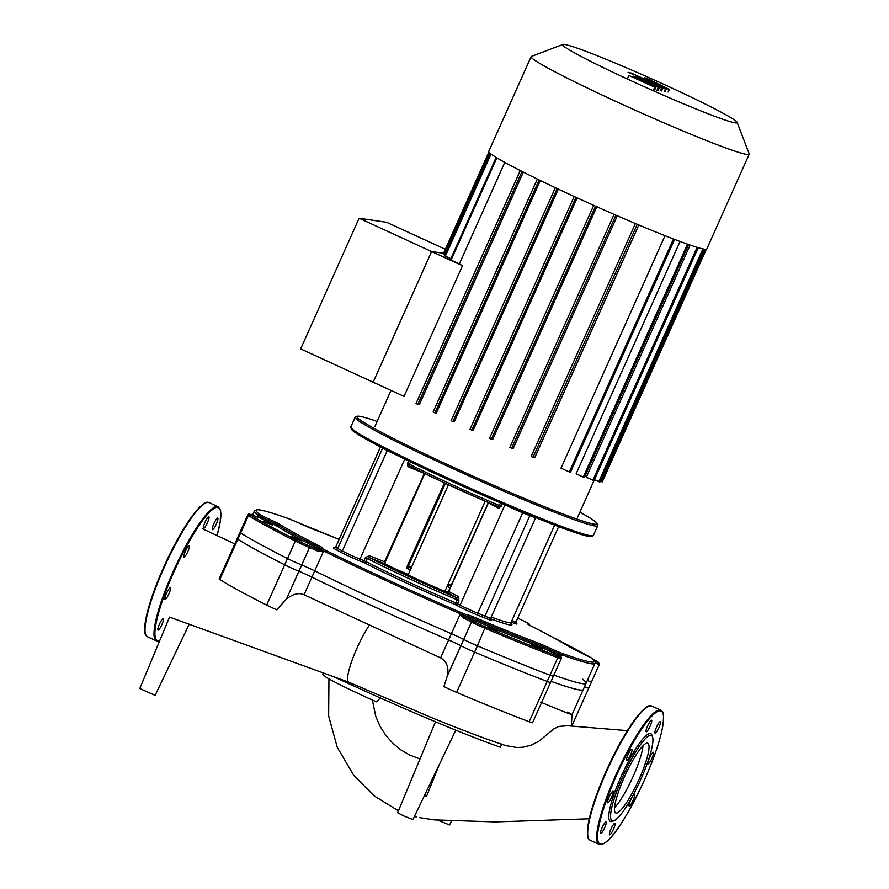 <?xml version="1.0" encoding="UTF-8"?>
<svg xmlns="http://www.w3.org/2000/svg" width="889" height="889" viewBox="0 0 889 889"><rect width="100%" height="100%" fill="white"/><g stroke="black" fill="none" stroke-linecap="round" stroke-linejoin="round"><path stroke-width="1.33" d="M647.392 743.137A38.349 7.156 114.7 0 0 624.811 776.053A38.349 7.156 114.7 0 0 615.744 812.935A38.349 7.156 114.7 0 0 616.121 813.046A38.349 7.156 114.7 0 0 638.691 780.131A38.349 7.156 114.7 0 0 647.77 743.248A38.349 7.156 114.7 0 0 647.392 743.137M652.526 736.881L651.926 735.159A48.317 9.023 114.7 0 0 650.259 733.503A48.317 9.023 114.7 0 0 621.267 776.175A48.317 9.023 114.7 0 0 610.854 821.58A48.317 9.023 114.7 0 0 612.299 821.358L614.01 820.691A46.973 8.768 114.7 0 0 639.724 781.753A46.973 8.768 114.7 0 0 652.526 736.881A46.973 8.768 114.7 0 0 650.904 735.27A46.973 8.768 114.7 0 0 622.722 776.764A46.973 8.768 114.7 0 0 612.599 820.914A46.973 8.768 114.7 0 0 614.01 820.691M611.021 828.87A6.379 1.189 114.7 0 0 609.587 834.849A6.379 1.189 114.7 0 0 613.466 829.237A6.379 1.189 114.7 0 0 614.91 823.258A6.379 1.189 114.7 0 0 611.021 828.87M629.145 804.167A6.379 1.189 114.7 0 0 629.19 805.979A6.379 1.189 114.7 0 0 631.912 802.723A6.379 1.189 114.7 0 0 634.557 796.211A6.379 1.189 114.7 0 0 634.513 794.399A6.379 1.189 114.7 0 0 631.79 797.655A6.379 1.189 114.7 0 0 629.145 804.167M648.103 763.862A6.379 1.189 114.7 0 0 651.859 758.395A6.379 1.189 114.7 0 0 653.359 752.261A6.379 1.189 114.7 0 0 653.304 752.25A6.379 1.189 114.7 0 0 649.548 757.717A6.379 1.189 114.7 0 0 648.037 763.851A6.379 1.189 114.7 0 0 648.103 763.862M656.771 731.569A6.379 1.189 114.7 0 0 659.816 725.424A6.379 1.189 114.7 0 0 660.405 721.546A6.379 1.189 114.7 0 0 658.716 723.101A6.379 1.189 114.7 0 0 655.671 729.247A6.379 1.189 114.7 0 0 655.082 733.125A6.379 1.189 114.7 0 0 656.771 731.569M650.092 726.202A6.379 1.189 114.7 0 0 651.526 720.234A6.379 1.189 114.7 0 0 647.636 725.846A6.379 1.189 114.7 0 0 646.203 731.814A6.379 1.189 114.7 0 0 650.092 726.202M631.957 750.916A6.379 1.189 114.7 0 0 631.923 749.105A6.379 1.189 114.7 0 0 629.201 752.361A6.379 1.189 114.7 0 0 626.556 758.873A6.379 1.189 114.7 0 0 626.601 760.684A6.379 1.189 114.7 0 0 629.312 757.428A6.379 1.189 114.7 0 0 631.957 750.916M613.01 791.221A6.379 1.189 114.7 0 0 609.254 796.688A6.379 1.189 114.7 0 0 607.743 802.823A6.379 1.189 114.7 0 0 607.809 802.834A6.379 1.189 114.7 0 0 611.565 797.366A6.379 1.189 114.7 0 0 613.077 791.232A6.379 1.189 114.7 0 0 613.01 791.221M604.331 823.514A6.379 1.189 114.7 0 0 601.286 829.659A6.379 1.189 114.7 0 0 600.697 833.538A6.379 1.189 114.7 0 0 602.386 831.982A6.379 1.189 114.7 0 0 605.431 825.837A6.379 1.189 114.7 0 0 606.031 821.958A6.379 1.189 114.7 0 0 604.331 823.514M614.543 807.645A38.349 7.156 114.7 0 0 632.268 778.331A38.349 7.156 114.7 0 0 642.98 745.782M214.105 528.122A6.379 1.189 -65.3 0 1 212.415 529.677A6.379 1.189 -65.3 0 1 213.004 525.788A6.379 1.189 -65.3 0 1 216.049 519.643A6.379 1.189 -65.3 0 1 217.738 518.087A6.379 1.189 -65.3 0 1 217.149 521.976A6.379 1.189 -65.3 0 1 214.105 528.122M207.426 522.754A6.379 1.189 -65.3 0 1 203.537 528.366A6.379 1.189 -65.3 0 1 204.97 522.388A6.379 1.189 -65.3 0 1 208.859 516.776A6.379 1.189 -65.3 0 1 207.426 522.754M189.29 547.457A6.379 1.189 -65.3 0 1 186.646 553.969A6.379 1.189 -65.3 0 1 183.923 557.236A6.379 1.189 -65.3 0 1 183.89 555.425A6.379 1.189 -65.3 0 1 186.534 548.902A6.379 1.189 -65.3 0 1 189.257 545.646A6.379 1.189 -65.3 0 1 189.29 547.457M170.344 587.762A6.379 1.189 -65.3 0 1 170.399 587.785A6.379 1.189 -65.3 0 1 168.899 593.908A6.379 1.189 -65.3 0 1 165.143 599.386A6.379 1.189 -65.3 0 1 165.076 599.364A6.379 1.189 -65.3 0 1 166.587 593.23A6.379 1.189 -65.3 0 1 170.344 587.762M161.665 620.055A6.379 1.189 -65.3 0 1 163.354 618.5A6.379 1.189 -65.3 0 1 162.765 622.389A6.379 1.189 -65.3 0 1 159.72 628.534A6.379 1.189 -65.3 0 1 158.031 630.09A6.379 1.189 -65.3 0 1 158.62 626.2A6.379 1.189 -65.3 0 1 161.665 620.055M455.779 730.158L412.941 819.569L403.673 815.902L397.627 812.724L435.477 721.79M451.612 820.691L449.567 824.97L438.021 820.236M590.874 681.207A13.424 0.722 -155.9 0 1 591.574 681.796A13.424 0.722 -155.9 0 1 587.307 680.474M240.652 533A13.424 0.722 -155.9 0 1 239.963 532.411L219.138 578.961A13.424 0.722 24.1 0 0 219.827 579.55A203.325 10.89 24.1 0 0 266.667 605.098A13.424 0.722 24.1 0 0 276.779 609.81L286.536 598.919C293.214 593.852 299.048 592.463 304.049 594.752L314.728 570.871A13.424 0.722 24.1 0 0 301.715 565.004A13.424 0.722 -155.9 0 1 287.491 558.548A203.325 10.89 -155.9 0 1 240.652 533L219.827 579.55M551.947 675.14A13.424 0.722 -155.9 0 1 553.38 676.162A13.424 0.722 -155.9 0 1 549.991 675.173A203.325 10.89 -155.9 0 1 477.449 645.847A13.424 0.722 -155.9 0 1 463.68 639.447A13.424 0.722 24.1 0 0 451.423 633.701A186.557 9.99 -155.9 0 1 314.728 570.871M582.328 679.063A186.557 9.99 -155.9 0 1 586.051 683.285A186.557 9.99 -155.9 0 1 553.869 675.073M424.364 795.733L426.653 796.077L439.399 764.34M334.186 676.918A158.164 8.468 24.1 0 0 500.34 747.205L501.763 744.037M380.381 697.965L376.458 701.821A57.374 3.067 24.1 0 1 322.785 674.451L323.44 672.995M567.549 712.122C578.239 717.412 569.271 714.078 540.656 702.121M553.38 676.162L532.555 722.713A13.424 0.722 24.1 0 1 529.166 721.724A203.325 10.89 24.1 0 1 456.624 692.398A13.424 0.722 24.1 0 1 443.922 686.552L447.156 676.407C449.212 667.85 447.023 661.672 440.6 657.882L304.049 594.752M169.599 617.122L348.921 682.241A36.438 6.801 -65.3 0 1 348.832 682.207A36.438 6.801 -65.3 0 1 361.123 639.48A36.438 6.801 -65.3 0 1 369.624 624.823M348.832 682.207L432.232 717.901C462.713 730.336 487.294 739.592 505.974 745.649L517.154 747.538L523.188 747.182L531.422 745.093L538.967 741.193L553.836 728.88L558.892 726.413L567.449 725.735L627.356 730.636M189.124 624.367L155.108 695.354L139.795 688.508L169.521 617.099M562.926 44.45L531.433 56.418A119.448 6.39 24.1 0 0 531.133 56.663L488.75 151.419A119.448 6.39 24.1 0 0 584.951 201.414A119.448 6.39 24.1 0 0 704.41 249.198A119.448 6.39 24.1 0 0 706.822 248.964L749.205 154.208A119.448 6.39 24.1 0 0 749.194 153.83L737.125 122.371A95.556 5.112 -155.9 0 1 735.214 122.871A95.556 5.112 -155.9 0 1 637.324 83.599A95.556 5.112 -155.9 0 1 562.926 44.45A95.556 5.112 -155.9 0 1 564.615 44.461A95.556 5.112 -155.9 0 1 657.86 81.621A95.556 5.112 -155.9 0 1 737.125 122.371M531.133 56.663A119.448 6.39 24.1 0 0 627.334 106.669A119.448 6.39 24.1 0 0 746.793 154.442A119.448 6.39 24.1 0 0 749.205 154.208M496.14 157.409L450.356 259.755L459.346 263.933A111.058 5.945 24.1 0 0 462.48 265.744L404.039 396.394L373.147 382.203L431.587 251.543L373.147 382.203L300.66 348.888L359.112 218.238L386.648 222.294L445.345 249.276M462.48 265.744L431.587 251.543L443.544 253.309L431.587 251.543L359.112 218.238M490.372 153.519L444.611 255.821L450.812 258.721M488.861 151.986L443.267 253.921L445.078 254.799M690.131 245.075L586.296 477.215L593.996 480.682L698.243 247.631M680.052 241.452L576.105 473.826L584.384 477.56L688.631 244.508M665.005 235.674L561.003 468.17L570.382 472.415L674.629 239.363M531.189 456.479L635.391 223.528L531.189 456.479L533 457.313L534.778 457.568L638.824 224.973M509.864 447.345L614.088 214.371L509.864 447.345L513.231 448.4L617.288 215.771M489.495 438.355L593.719 205.37L489.495 438.355L491.317 439.177L492.728 439.388L596.797 206.748M574.161 196.491L469.925 429.476L473.104 430.498L577.161 197.869M557.147 188.568L452.934 421.542L454.268 421.73L558.325 189.124M539.123 179.945L434.921 412.885L436.299 413.096L540.334 180.523M522.043 171.466L417.852 404.384L419.352 404.606L523.343 172.122M459.346 263.933L504.774 162.376M702.888 248.909L598.775 481.66L599.886 482.105L704.088 249.142M598.775 481.66L594.441 479.671M600.331 481.093L602.253 481.905L706.322 249.264M452.934 421.542L451.112 420.708L555.358 187.668M434.921 412.885L433.099 412.063L537.345 179.022M417.852 404.384L416.03 403.562L520.276 170.51M542.368 649.092L531.089 644.269L542.368 649.092M301.893 540.979L290.625 536.156L301.893 540.979M497.796 631.079L488.783 627.223L497.796 631.079M272.756 525.232L263.733 521.376L272.756 525.232M350.788 427.42L351.466 429.198A131.528 7.045 24.1 0 0 370.624 441.689A131.528 7.045 24.1 0 0 500.985 503.085A131.528 7.045 24.1 0 0 591.252 536.445L593.019 535.778A132.872 7.112 -155.9 0 1 501.829 502.074A132.872 7.112 -155.9 0 1 370.146 440.044A132.872 7.112 -155.9 0 1 350.788 427.42A132.872 7.112 -155.9 0 1 350.777 426.998L355.156 417.208A132.872 7.112 24.1 0 0 374.525 430.254A132.872 7.112 24.1 0 0 509.353 493.639A132.872 7.112 24.1 0 0 597.719 525.721A132.872 7.112 24.1 0 0 597.708 525.299L597.03 523.532A131.528 7.045 -155.9 0 1 512.653 493.506A131.528 7.045 -155.9 0 1 376.091 429.454A131.528 7.045 -155.9 0 1 357.256 416.274A131.528 7.045 -155.9 0 1 377.147 421.453M597.719 525.721L593.352 535.511A132.872 7.112 -155.9 0 1 593.019 535.778M357.256 416.274L355.478 416.941A132.872 7.112 24.1 0 0 355.156 417.208M579.906 512.153A131.528 7.045 -155.9 0 1 597.03 523.532M408.518 565.882A1.678 1.578 122.9 0 0 409.418 567.571L406.329 568.171L408.64 565.648L445.456 483.36M498.496 506.574L497.718 506.53L498.496 506.574A1.678 0.622 -67.1 0 0 499.274 505.474L501.096 506.33L498.496 506.574A1.345 0.945 -116 0 1 499.34 508.13L502.285 503.652M448.623 591.241A1.678 1.578 -57.1 0 1 446.489 592.141L456.59 597.675A1.678 1.389 118.6 0 0 458.568 596.663L448.478 591.341L488.217 502.73A1.345 1.267 122.8 0 0 488.294 502.518M488.217 502.73L498.196 508.175A1.345 1.111 118.6 0 0 497.807 506.574L497.807 506.574A1.345 1.111 118.6 0 0 497.796 506.563L497.784 506.563C464.891 492.584 435.632 479.138 410.007 466.225L410.073 466.247A1.345 0.756 -68 0 0 408.907 467.136L424.086 473.27A1.345 0.756 112 0 1 424.109 473.226M424.486 473.415L424.386 473.393A1.345 1.011 110.6 0 1 424.397 473.37L384.493 561.781A1.678 0.945 -68 0 0 384.637 563.759L385.248 564.004A71.631 3.834 24.1 0 0 446.489 592.141L448.4 591.618M407.74 466.025A1.345 0.656 153.8 0 1 409.351 465.603L407.551 463.336L407.74 466.025L408.907 467.136M497.718 506.53A91.6 4.901 24.1 0 1 410.118 466.269L409.351 465.603A1.678 1.156 117 0 1 409.462 464.202L407.551 463.336L408.596 461.002M424.764 473.548L384.859 562.759L384.804 561.904L369.368 555.669A1.678 0.945 -68 0 0 369.513 557.647L384.637 563.759M369.368 555.669L365.368 557.659L363.99 560.715L365.901 561.581L367.268 558.525L369.513 557.647A91.6 4.901 -155.9 0 0 456.59 597.675L457.079 599.797L455.713 602.853A1.678 0.622 -67.1 0 0 455.557 604.72A1.678 1.389 118.6 0 0 457.535 603.709L458.902 600.653L458.568 596.663M446.456 592.13C423.842 582.428 403.462 573.061 385.315 564.026L385.248 564.004A1.678 1.267 110.5 0 1 384.804 561.904M384.859 562.759L385.37 564.059M447.656 592.13A69.953 3.745 24.1 0 0 445.056 590.918M408.307 574.483A69.953 3.745 24.1 0 0 396.405 569.46M409.196 567.449L408.64 565.648M584.506 686.741A13.424 0.722 24.1 0 0 588.762 688.064L599.375 664.327A13.424 0.722 24.1 0 1 595.085 662.994M561.504 655.115A1.345 0.978 74.1 0 1 561.492 655.537L562.759 655.16L558.136 654.882A1.345 1.3 102.1 0 1 558.859 655.782M558.77 656.66L561.492 655.537L560.815 657.049M460.302 614.199L464.402 616.988A14.769 0.789 24.1 0 0 469.148 618.533A12.079 0.645 -155.9 0 1 476.415 621.189A171.121 9.157 24.1 0 0 536.8 645.603A12.079 0.645 -155.9 0 1 548.146 650.47A14.769 0.789 24.1 0 0 558.136 654.882A14.769 0.789 24.1 0 0 559.225 656.004A12.079 0.645 -155.9 0 1 557.459 656.038A201.981 10.812 -155.9 0 1 485.394 626.901A12.079 0.645 -155.9 0 1 473.004 621.144A14.769 0.789 24.1 0 0 464.402 616.988L463.669 618.199A13.424 0.722 -155.9 0 1 471.492 621.989A13.424 0.722 24.1 0 0 485.261 628.379A203.325 10.89 24.1 0 0 557.803 657.716A13.424 0.722 24.1 0 0 561.192 658.705C561.837 657.882 561.215 657.004 559.337 656.06A1.345 1.167 -60.5 0 1 559.459 656.138M250.165 514.809A1.345 1.256 122.1 0 0 248.464 515.542A203.325 10.89 24.1 0 0 295.304 541.079A1.345 0.9 -63.1 0 1 296.704 540.179A201.981 10.812 -155.9 0 1 250.165 514.809A12.079 0.645 -155.9 0 1 253.821 515.642A1.345 0.845 -68.4 0 0 253.765 515.62C245.397 512.786 250.176 514.342 247.775 514.953L237.152 538.69A13.424 0.722 24.1 0 0 237.852 539.279A203.325 10.89 24.1 0 0 284.691 564.815A13.424 0.722 24.1 0 0 298.904 571.283A13.424 0.722 -155.9 0 1 311.928 577.139A186.557 9.99 -155.9 0 0 448.612 639.969L460.002 614.51L463.669 618.199M284.691 564.815L295.304 541.079A13.424 0.722 24.1 0 0 309.528 547.546A13.424 0.722 -155.9 0 1 318.551 551.502L319.429 550.358A14.769 0.789 24.1 0 0 309.494 545.99A12.079 0.645 -155.9 0 1 296.704 540.179M253.821 515.642A14.769 0.789 24.1 0 0 258.899 517.354A1.345 1.334 -88.3 0 0 258.41 517.231L253.765 515.62A1.345 0.845 -68.4 0 0 253.709 515.598M318.551 551.502L323.318 551.68A1.345 0.733 -92.3 0 1 323.385 551.269L319.429 550.358A14.769 0.789 24.1 0 1 318.74 549.402A1.345 1.289 103.9 0 0 318.807 549.435M258.043 515.642L257.777 514.987A13.424 0.722 24.1 0 0 268.411 520.354L267.722 521.587A14.769 0.789 24.1 0 1 258.899 517.354L258.043 515.642A1.345 1.167 178.6 0 0 257.788 515.953L257.143 518.02M311.928 577.139L323.318 551.68L324.941 551.602L323.385 551.269M524.232 621.311A1.345 0.756 -63.8 0 1 524.277 621.322L517.754 618.133A185.212 9.912 -155.9 0 1 524.232 621.311A12.079 0.645 -155.9 0 1 528.266 623.9A14.769 0.789 24.1 0 0 531.766 626.345A168.432 9.012 -155.9 0 1 570.149 647.27A14.769 0.789 24.1 0 0 581.339 652.837A12.079 0.645 -155.9 0 1 590.907 657.66A185.212 9.912 -155.9 0 1 562.315 653.448A12.079 0.645 -155.9 0 1 549.991 648.214A14.769 0.789 24.1 0 0 536.134 642.258A168.432 9.012 -155.9 0 1 476.693 618.222A14.769 0.789 24.1 0 0 467.803 614.988A12.079 0.645 -155.9 0 1 459.046 611.699A185.212 9.912 -155.9 0 1 326.207 550.635A12.079 0.645 -155.9 0 1 322.162 548.046A14.769 0.789 24.1 0 0 318.673 545.602A168.432 9.012 -155.9 0 1 280.291 524.677A14.769 0.789 24.1 0 0 269.1 519.109A12.079 0.645 -155.9 0 1 259.521 514.287A1.345 1.311 127.2 0 0 257.777 514.987L257.343 516.942M322.162 548.046A1.345 1.289 103.9 0 0 321.94 547.968L319.862 548.68A13.424 0.722 24.1 0 0 324.941 551.602A186.557 9.99 24.1 0 0 458.746 613.11A13.424 0.722 24.1 0 0 468.481 616.755A13.424 0.722 -155.9 0 1 476.548 619.7A169.777 9.09 24.1 0 0 536.467 643.925A13.424 0.722 -155.9 0 1 549.069 649.337A13.424 0.722 24.1 0 0 562.759 655.16A186.557 9.99 24.1 0 0 594.963 663.372L583.251 689.553A186.557 9.99 -155.9 0 1 551.058 681.341M448.612 639.969A13.424 0.722 -155.9 0 1 460.88 645.725A13.424 0.722 24.1 0 0 474.637 652.115A203.325 10.89 24.1 0 0 547.179 681.441A13.424 0.722 24.1 0 0 550.569 682.43L561.192 658.705M649.859 80.388L663.361 86.444L650.348 80.688M654.526 83.222L645.758 78.865L644.469 77.71L649.126 79.365L669.239 89.422L654.371 83.577M669.55 89.4L668.084 92.011M657.015 85.277L630.857 72.898L666.306 88.9L656.871 85.611M665.15 91.489L666.306 88.9M632.679 74.187L628.034 72.309L632.679 74.187M635.768 75.821L635.402 76.454M641.814 80.343L654.693 87.189L628.845 75.487L646.092 82.91L633.29 76.143L649.37 83.399L635.113 76.421L636.891 76.676L662.738 88.389L641.769 79.065L659.338 87.878L641.814 80.343M654.726 89.945L655.882 87.366M653.537 89.767L654.693 87.189M627.69 78.076L628.845 75.487M661.594 90.967L662.738 88.389M660.227 90.767L661.383 88.189M658.182 90.456L659.338 87.878M656.993 90.278L658.149 87.7M606.309 770.796A73.142 13.657 114.7 0 0 588.185 837.438M606.787 771.041A73.82 13.78 114.7 0 0 590.14 840.205C588.462 838.394 586.329 839.727 588.085 824.692C590.618 810.501 596.686 792.532 606.309 770.785C617.533 746.071 628.356 727.302 638.78 714.489C650.292 702.41 648.992 706.488 651.793 706.066A73.82 13.78 114.7 0 0 651.07 705.855A73.82 13.78 114.7 0 0 606.787 771.041M660.783 710.2A73.82 13.78 114.7 0 0 660.049 709.978A73.82 13.78 114.7 0 0 615.777 775.175A73.82 13.78 114.7 0 0 599.13 844.339C609.054 846.906 628.145 815.291 644.625 779.609A73.142 13.657 114.7 0 0 660.383 710.867A73.142 13.657 114.7 0 0 616.499 775.464A73.142 13.657 114.7 0 0 600.731 844.217A73.142 13.657 114.7 0 0 644.614 779.609C654.237 757.873 660.316 739.904 662.838 725.713C664.594 710.678 662.461 712.011 660.783 710.2L651.793 706.066M648.425 706.377A73.142 13.657 114.7 0 0 606.32 770.785M217.094 535.489A73.142 13.657 114.7 0 0 211.682 510.219A73.142 13.657 114.7 0 0 173.833 572.016A73.142 13.657 114.7 0 0 158.064 640.758A73.142 13.657 114.7 0 0 159.731 640.602M217.116 535.5L220.239 521.876L220.616 510.719L218.116 506.741A73.82 13.78 114.7 0 0 217.383 506.53A73.82 13.78 114.7 0 0 173.099 571.716A73.82 13.78 114.7 0 0 156.464 640.88L159.62 640.88M205.748 502.93A73.142 13.657 114.7 0 0 163.654 567.338C172.888 546.846 182.178 530.066 191.491 516.987C203.781 500.829 207.193 501.752 209.126 502.607A73.82 13.78 114.7 0 0 208.404 502.396A73.82 13.78 114.7 0 0 164.121 567.593A73.82 13.78 114.7 0 0 147.474 636.757L156.464 640.88M147.474 636.757C145.852 634.79 143.729 636.735 145.363 621.622C147.818 607.409 153.919 589.318 163.632 567.338A73.142 13.657 114.7 0 0 145.518 633.99M420.008 758.962L409.74 755.05L401.006 749.96L392.705 743.16L385.637 735.147L379.936 726.102L375.736 716.267L372.358 699.987M529.166 721.724L549.991 675.173M451.423 633.701L440.6 657.882M447.156 676.407L463.68 639.447M301.715 565.004L286.536 598.919M266.667 605.098L287.491 558.548M456.624 692.398L477.449 645.847M489.45 152.697L444 254.298M491.039 154.041L445.333 256.21M496.84 157.842L451.079 260.133M520.276 170.566L416.052 403.562M537.345 179.067L433.121 412.063M555.358 187.723L451.134 420.708M575.961 197.325L471.748 430.298M595.541 206.192L491.317 439.177M615.91 215.171L511.686 448.178M637.235 224.306L533 457.313M673.484 238.974L569.271 471.97M705.01 249.264L601.142 481.46M687.486 244.153L583.273 477.115M697.065 247.342L592.874 480.249M506.563 505.474A13.991 0.745 24.1 0 0 522.699 512.786A1.678 0.945 112 0 1 522.932 512.364M489.206 618.677L491.039 619.777L490.761 618.055A13.991 0.745 -155.9 0 1 484.916 616.121L477.771 613.221L522.699 512.786L529.844 515.676A1.678 0.945 112 0 1 530.055 515.309M504.974 504.796L460.102 605.109A13.991 0.745 -155.9 0 0 477.771 613.221A1.678 0.945 -68 0 0 477.915 615.21L485.072 618.099A1.678 0.945 -68 0 1 484.916 616.121L529.844 515.676A13.991 0.745 24.1 0 0 535.689 517.62L490.761 618.055M383.459 448.467L387.282 450.556A1.678 1.389 118.6 0 0 387.326 450.445M404.739 459.124L360.012 559.103A13.991 0.745 -155.9 0 1 342.354 550.991L387.282 450.556A13.991 0.745 24.1 0 0 395.816 454.724M382.648 448.056L337.731 548.469A13.991 0.745 -155.9 0 1 335.698 547.091L334.231 548.035M342.354 550.991L337.731 548.469A1.678 1.389 118.6 0 1 335.764 549.48L340.387 552.002A1.678 1.389 118.6 0 0 342.354 550.991M410.362 569.893A69.953 3.745 -155.9 0 0 406.329 568.171L444.467 482.894M446.834 592.341A1.678 1.389 118.6 0 0 448.801 591.341L488.394 502.83A1.345 1.111 118.6 0 0 488.472 502.596M498.196 508.175L499.34 508.13M458.135 606.12A1.678 1.389 -61.4 0 0 460.102 605.109L455.713 602.853A93.278 4.99 -155.9 0 1 365.901 561.581A1.678 1.156 117 0 1 364.146 562.693A94.956 5.078 24.1 0 0 455.557 604.72L458.135 606.12A15.669 0.833 24.1 0 0 477.915 615.21M363.99 560.715L360.012 559.103A1.678 0.945 112 0 0 360.167 561.092L364.146 562.693A1.678 0.945 -68 0 1 363.99 560.715M500.44 502.852L499.274 505.474A93.278 4.99 -155.9 0 1 409.462 464.202L410.485 461.913M458.902 600.653L457.079 599.797A93.278 4.99 24.1 0 1 367.268 558.525L365.368 557.659M447.111 586.329A69.953 3.745 -155.9 0 1 450.09 587.729M411.085 568.271A71.631 3.834 24.1 0 0 409.418 567.571L409.107 567.382M408.551 565.982A91.6 4.901 -155.9 0 1 411.529 567.271L408.551 565.982M448.289 583.706A91.6 4.901 -155.9 0 1 451.279 585.095L448.289 583.706M450.812 586.118A71.631 3.834 24.1 0 0 447.834 584.718M511.208 622.156A15.669 0.833 24.1 0 0 516.287 623.4M514.553 622.411L516.387 623.511L516.109 621.789A13.991 0.745 -155.9 0 1 511.942 620.522M490.617 618.788A94.956 5.078 24.1 0 0 510.953 623.367M511.042 623.611L511.042 622.533A93.278 4.99 -155.9 0 1 491.206 617.066M485.072 618.099A15.669 0.833 24.1 0 0 490.939 619.666M334.375 548.035A15.669 0.833 24.1 0 0 335.764 549.48M340.387 552.002A15.669 0.833 24.1 0 0 360.167 561.092M259.521 514.287A185.212 9.912 -155.9 0 1 288.125 518.498A12.079 0.645 -155.9 0 1 300.449 523.732A14.769 0.789 24.1 0 0 314.306 529.688A168.432 9.012 -155.9 0 1 339.131 539.412L288.025 518.454A1.345 1.1 -70.4 0 0 287.925 518.431M598.453 662.283A1.345 1.256 122.1 0 0 598.075 662.027A12.079 0.645 -155.9 0 1 594.763 661.327M551.913 636.846A201.981 10.812 -155.9 0 1 587.507 655.76M591.463 658.038A201.981 10.812 -155.9 0 1 598.075 662.027M559.225 656.004A1.345 1.167 -60.5 0 1 559.337 656.06L558.214 655.393M557.459 656.038A1.345 0.989 110.7 0 1 557.803 657.716L547.179 681.441M485.394 626.901L474.637 652.115M473.004 621.144A1.345 1.045 117.9 0 0 471.492 621.989L460.88 645.725M467.803 614.988A1.345 1.334 -97.1 0 1 468.481 616.755A1.345 1.334 -97.1 0 0 469.148 618.533M549.991 648.214L548.146 650.47M298.904 571.283L309.528 547.546A1.345 0.656 -67.6 0 0 309.494 545.99M247.775 514.953A13.424 0.722 24.1 0 0 248.464 515.542L237.852 539.279M269.1 519.109L268.411 520.354A13.424 0.722 -155.9 0 1 278.59 525.41A169.777 9.09 24.1 0 0 317.273 546.502A13.424 0.722 -155.9 0 1 320.296 548.146M318.673 545.602A1.345 0.9 -63.1 0 0 317.273 546.502A1.345 0.9 -63.1 0 1 315.884 547.402A12.079 0.645 -155.9 0 1 319.218 549.335M280.291 524.677A1.345 1.256 -57.9 0 0 278.59 525.41A1.345 1.256 -57.9 0 1 276.89 526.144A171.121 9.157 24.1 0 0 315.884 547.402M267.722 521.587A12.079 0.645 -155.9 0 1 276.89 526.144M536.134 642.258A1.345 0.989 -69.2 0 1 536.467 643.925A1.345 0.989 -69.2 0 0 536.8 645.603M476.693 618.222L476.415 621.189M288.125 518.498A1.345 1.1 -70.4 0 0 288.025 518.454C271.401 512.497 260.999 509.575 256.843 509.697L254.376 511.019A186.557 9.99 24.1 0 0 257.777 514.987M324.941 551.602A1.345 0.756 -63.8 0 1 326.207 550.635M458.746 613.11L459.046 611.699M562.759 655.16A1.345 1.1 -70.4 0 0 562.315 653.448M528.266 623.9A1.345 1.289 103.9 0 1 528.988 624.856M570.149 647.27A1.345 1.256 -57.9 0 1 570.305 647.359L591.174 657.816A1.345 1.311 127.2 0 0 590.907 657.66M531.766 626.345A1.345 0.9 -63.1 0 1 531.822 626.367L528.188 624.378M531.822 626.367C549.246 635.224 562.081 642.214 570.305 647.359A1.345 1.256 -57.9 0 1 570.438 647.448M664.372 91.367L665.528 88.789M599.13 844.339L590.14 840.205M209.126 502.607L218.116 506.741M586.051 683.285L572.06 714.556L571.294 726.057M571.749 726.091L591.574 681.796M234.818 543.924L202.248 528.622M589.263 818.78L495.195 821.903L434.31 819.869L419.552 817.602M328.952 678.874L328.641 715.934L337.298 747.393L353.8 775.43L374.002 795.788L398.439 810.779M414.43 816.458L416.23 816.902M593.974 480.682L577.539 517.431M391.027 390.415L374.791 426.731M574.15 196.491L469.925 429.476M444.833 591.429L485.194 501.185M380.492 446.934L335.698 547.091M558.67 526.632L516.109 621.789M511.042 622.533L554.636 525.099M408.073 574.994L448.445 484.738M591.396 657.993L598.241 662.116L599.375 664.327M551.791 636.78L587.651 655.826M319.862 548.68L318.962 549.48M529.477 625.712C528.033 623.167 533.122 626.223 524.277 621.322M591.174 657.816C594.541 660.26 595.797 662.116 594.963 663.372M252.543 515.142L254.376 511.019"/></g></svg>
